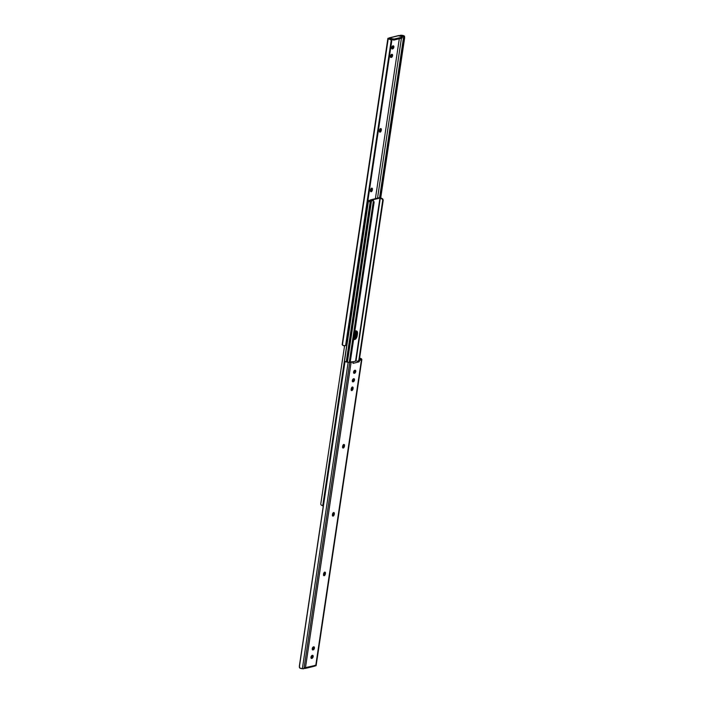 <?xml version="1.0" encoding="UTF-8"?>
<svg xmlns="http://www.w3.org/2000/svg" width="704" height="704" viewBox="0 0 704 704"><rect width="100%" height="100%" fill="white"/><g stroke="black" fill="none" stroke-linecap="round" stroke-linejoin="round"><path stroke-width="1.06" d="M392.938 45.901A1.584 0.845 108.8 0 1 392.841 47.485A1.584 0.845 108.8 0 1 391.873 48.576L392.392 48.946A1.584 0.845 -71.2 0 1 392.102 48.937A1.584 0.845 -71.2 0 1 391.697 47.661L392.471 46.13L393.642 45.971L393.8 47.423L393.087 48.664L391.917 48.814L391.697 47.661A1.584 0.845 -71.2 0 1 392.841 45.927L393.166 45.848A1.584 0.845 -71.2 0 1 393.448 45.857A1.584 0.845 -71.2 0 1 393.818 47.379A1.584 0.845 -71.2 0 1 392.718 48.866L391.873 48.576L392.858 47.432L392.902 45.839M391.662 54.41A1.584 0.845 108.8 0 1 391.565 55.994A1.584 0.845 108.8 0 1 390.597 57.086L391.116 57.455A1.584 0.845 -71.2 0 1 390.834 57.446A1.584 0.845 -71.2 0 1 390.421 56.17L391.195 54.639L392.366 54.49L392.533 55.942L391.811 57.174L390.782 57.429L390.421 56.17A1.584 0.845 -71.2 0 1 391.565 54.437L391.899 54.358A1.584 0.845 -71.2 0 1 392.181 54.366A1.584 0.845 -71.2 0 1 392.542 55.889A1.584 0.845 -71.2 0 1 391.442 57.376L390.597 57.086L391.591 55.95L391.635 54.349M388.599 38.491L389.488 37.858L392.436 38.834L389.664 37.893L399.071 35.587L402.046 36.599L402.151 37.11L394.381 39.01L392.436 38.834L392.286 39.838L389.532 38.905L389.62 38.227L389.391 38.843M375.408 198.66L399.3 38.773L375.408 198.66M370.542 191.365L371.589 189.165L372.354 189.992A1.584 0.845 -71.2 0 1 370.92 191.717A1.584 0.845 -71.2 0 1 370.515 190.441L371.554 188.25L372.328 188.452L372.434 189.455L371.21 191.726L370.542 191.242L370.594 189.904A1.584 0.845 -71.2 0 1 372.02 188.179A1.584 0.845 -71.2 0 1 372.434 189.455L371.589 189.165L371.474 188.17M379.447 131.78L380.494 129.589L381.26 130.407A1.584 0.845 -71.2 0 1 379.826 132.132A1.584 0.845 -71.2 0 1 379.421 130.865L380.459 128.665L381.119 128.718L381.339 129.87L380.116 132.141L379.447 131.657L379.5 130.328A1.584 0.845 -71.2 0 1 380.926 128.594A1.584 0.845 -71.2 0 1 381.339 129.87L380.494 129.589L380.38 128.586M391.424 40.366A2.112 1.989 152 0 0 391.081 39.829L388.423 38.79L389.664 38.966A1.672 0.458 -171.5 0 1 389.303 38.738L389.154 38.72M400.814 35.209L401.65 35.279A2.737 0.748 -171.5 0 1 404.149 35.886L404.624 38.016L403.594 38.465L403.638 36.749L379.588 197.71L403.638 36.749L379.711 197.71L403.594 37.919L379.799 197.718L403.594 38.465L404.492 38.544L380.679 197.859L404.624 38.016L380.732 197.868L404.624 38.016L404.545 36.247L402.75 35.754L403.638 36.749L402.75 35.754A1.672 0.458 -171.5 0 0 402.028 35.614L400.814 35.209M342.214 344.3A2.112 0.572 8.5 0 0 342.153 344.406A2.112 0.572 8.5 0 0 342.179 344.529L387.878 38.817M387.86 38.544L342.206 344.3M391.398 40.313L389.884 39.389L391.248 40.146A2.112 1.989 -28 0 1 391.714 41.184L346.368 344.617A2.112 1.989 -28 0 1 345.602 345.541L391.248 40.146L389.884 39.389A2.737 0.748 -171.5 0 1 388.23 38.579L342.426 345.004A2.737 0.748 8.5 0 0 344.089 345.814L345.25 345.734L346.368 344.617L391.714 41.184L391.248 40.146L345.602 345.541L343.482 345.629L342.153 344.406M401.298 35.746L400.62 36.106L401.544 35.649L400.101 35.341L401.298 35.746M377.529 198.141L401.421 38.254L377.529 198.141M401.685 36.467L402.028 35.614L401.685 36.467M400.03 35.367L399.555 35.675L400.03 35.367M399.106 36.062L399.555 35.675L399.106 36.062M379.482 131.762A1.584 0.845 108.8 0 0 380.415 130.126L381.26 130.407L380.494 129.589A1.584 0.845 108.8 0 0 380.424 128.682M370.577 191.347A1.584 0.845 108.8 0 0 371.51 189.702L372.354 189.992L371.589 189.165A1.584 0.845 108.8 0 0 371.518 188.267M389.409 38.826A0.915 0.484 -71.2 0 0 389.62 38.227L388.986 38.016L389.514 38.896L393.826 40.066L402.002 38.113L402.415 36.934L401.843 36.52L398.394 35.702M387.948 38.315L389.259 38.685M389.233 38.676L388.062 38.28M402.415 36.934L402.002 38.113L402.151 37.11L394.381 39.01L394.231 40.022L402.178 37.778M394.231 40.022L394.381 39.01L392.436 38.834L392.286 39.838L394.231 40.022M388.67 38.386L388.986 38.016A1.056 0.845 76.2 0 1 389.664 37.893L399.071 35.587A1.056 0.845 -103.8 0 0 398.675 35.561L389.268 37.875M354.834 370.295A1.584 0.845 108.8 0 1 354.737 371.87A1.584 0.845 108.8 0 1 353.769 372.962L354.288 373.331A1.584 0.845 -71.2 0 1 354.006 373.322A1.584 0.845 -71.2 0 1 353.593 372.046A1.584 0.845 -71.2 0 1 354.737 370.313L355.538 370.366L355.766 371.518L354.288 373.331L353.654 371.747L355.071 370.234A1.584 0.845 -71.2 0 1 355.353 370.242A1.584 0.845 -71.2 0 1 355.714 371.765A1.584 0.845 -71.2 0 1 354.614 373.252L353.769 372.962L354.763 371.826L354.807 370.225M312.224 655.398A1.584 0.845 108.8 0 1 312.127 656.982A1.584 0.845 108.8 0 1 311.159 658.073L311.678 658.442A1.584 0.845 -71.2 0 1 311.397 658.434A1.584 0.845 -71.2 0 1 310.983 657.158A1.584 0.845 -71.2 0 1 312.127 655.424L312.928 655.477L313.148 656.63L311.678 658.442L311.01 657.958L311.045 656.858L312.453 655.345A1.584 0.845 -71.2 0 1 312.743 655.354A1.584 0.845 -71.2 0 1 313.104 656.876A1.584 0.845 -71.2 0 1 312.004 658.363L311.159 658.073L312.145 656.938L312.198 655.336M313.5 646.888A1.584 0.845 108.8 0 1 313.403 648.472A1.584 0.845 108.8 0 1 312.435 649.563L312.954 649.933A1.584 0.845 -71.2 0 1 312.664 649.924A1.584 0.845 -71.2 0 1 312.259 648.648A1.584 0.845 -71.2 0 1 313.403 646.914L314.204 646.958L314.45 647.83L313.28 649.854L312.479 649.801L312.259 648.648L313.729 646.835A1.584 0.845 -71.2 0 1 314.01 646.844A1.584 0.845 -71.2 0 1 314.371 648.366A1.584 0.845 -71.2 0 1 313.28 649.854L312.435 649.563L313.421 648.419L313.465 646.826M353.566 378.805A1.584 0.845 108.8 0 1 353.47 380.38A1.584 0.845 108.8 0 1 352.502 381.471L353.021 381.841A1.584 0.845 -71.2 0 1 352.73 381.832A1.584 0.845 -71.2 0 1 352.326 380.556A1.584 0.845 -71.2 0 1 353.47 378.822L354.27 378.875L354.49 380.028L353.021 381.841L352.431 381.559L352.387 380.266L353.795 378.743A1.584 0.845 -71.2 0 1 354.077 378.752A1.584 0.845 -71.2 0 1 354.438 380.274A1.584 0.845 -71.2 0 1 353.346 381.762L352.502 381.471L353.487 380.336L353.531 378.743M305.73 667.744A0.915 0.484 -71.2 0 0 305.474 667.621L303.565 668.782L302.35 668.721A2.737 0.748 8.5 0 1 299.851 668.114L299.376 665.984L344.722 362.551L299.323 667.154L344.969 361.75L347.978 361.979A1.672 0.458 -171.5 0 1 347.046 361.821L345.646 361.689L348.146 362.296L302.35 668.721L348.146 362.296L349.73 362.446L348.146 362.296A2.737 0.748 -171.5 0 1 345.646 361.689L344.969 361.75L299.323 667.154L299.851 668.114L302.35 668.721L303.97 668.633L349.73 362.446L352.854 361.962L353.162 362.534L352.933 361.962L351.094 362.393A2.112 0.572 -171.5 0 1 349.73 362.446L303.97 668.633L305.474 667.621L351.094 362.393L305.474 667.621L315.524 665.342L316.052 665.06L361.847 359.594L359.911 358.186L360.862 359.506L358.846 359.999L360.862 359.506L360.536 358.899A1.672 0.458 -171.5 0 0 360.131 358.609L359.911 358.186A2.737 0.748 -171.5 0 1 361.574 358.996L361.821 359.471A2.112 0.572 -171.5 0 1 361.847 359.594A2.112 0.572 -171.5 0 1 361.451 359.858L315.832 665.078A0.915 0.484 -71.2 0 0 315.524 665.342L305.73 667.744L305.606 668.298L304.973 667.691M352.229 361.759L349.994 362.173L352.211 361.733M358.274 361.557L358.846 359.999L361.451 359.858L359.515 360.386L359.119 361.847L352.986 363.352L353.144 362.622L352.986 363.352L359.119 361.847L358.274 361.557L359.119 361.847L359.691 360.29L358.846 359.999L358.327 360.853L359.172 361.134L356.972 361.117L358.274 361.557M332.446 515.75L333.344 514.395L333.379 512.556M323.541 575.335L324.438 573.971L324.474 572.141M342.619 447.656L343.526 446.301L343.552 444.462M351.208 390.218L352.106 388.863L352.141 387.024M346.667 361.724L346.13 361.715M359.137 358.16L359.911 358.186L359.137 358.16M316.052 665.685L315.427 665.474L316.14 665.456L361.847 359.594M334.25 514.378L333.661 515.733L332.631 515.988L332.49 514.298L333.265 512.767L334.224 512.846L334.25 514.378A1.584 0.845 -71.2 0 1 332.825 516.102A1.584 0.845 -71.2 0 1 332.411 514.835L332.49 514.298A1.584 0.845 -71.2 0 1 333.925 512.574A1.584 0.845 -71.2 0 1 334.33 513.841L334.25 514.378L333.406 514.096L334.25 514.378M325.345 573.962L324.755 575.318L323.726 575.564L323.585 573.874L324.368 572.343L325.318 572.422L325.345 573.962A1.584 0.845 -71.2 0 1 323.919 575.687A1.584 0.845 -71.2 0 1 323.506 574.411L323.585 573.874A1.584 0.845 -71.2 0 1 325.019 572.15A1.584 0.845 -71.2 0 1 325.433 573.426L325.345 573.962L324.5 573.672L325.345 573.962M344.432 446.283L343.658 447.814L342.813 447.894L343.262 444.849L344.291 444.594L344.432 446.283A1.584 0.845 -71.2 0 1 342.998 448.008A1.584 0.845 -71.2 0 1 342.593 446.741L342.672 446.204A1.584 0.845 -71.2 0 1 344.098 444.479A1.584 0.845 -71.2 0 1 344.511 445.746L344.432 446.283L343.587 446.002L344.432 446.283M353.012 388.846L352.238 390.377L351.393 390.456L351.252 388.766L352.026 387.235L352.986 387.314L353.012 388.846A1.584 0.845 -71.2 0 1 351.586 390.57A1.584 0.845 -71.2 0 1 351.173 389.303L351.252 388.766A1.584 0.845 -71.2 0 1 352.686 387.042A1.584 0.845 -71.2 0 1 353.091 388.309L353.012 388.846L352.167 388.564L353.012 388.846M356.004 361.029L352.634 361.856L356.004 361.029M351.234 390.192L351.595 387.772L351.234 390.192A1.584 0.845 108.8 0 0 352.167 388.564L352.246 388.027L353.091 388.309L352.246 388.027A1.584 0.845 108.8 0 0 352.185 387.121M342.654 447.638A1.584 0.845 108.8 0 0 343.587 446.002L343.666 445.465L344.511 445.746L343.666 445.465A1.584 0.845 108.8 0 0 343.596 444.558M323.576 575.318A1.584 0.845 108.8 0 0 324.5 573.672L324.579 573.135L325.433 573.426L324.579 573.135A1.584 0.845 108.8 0 0 324.518 572.238M332.482 515.733A1.584 0.845 108.8 0 0 333.406 514.096L333.485 513.559L334.33 513.841L333.485 513.559A1.584 0.845 108.8 0 0 333.423 512.653M314.336 666.107L315.973 665.738L314.767 665.324M305.756 667.797L304.973 668.078A0.915 0.484 108.8 0 0 304.99 667.858M305.606 668.298L304.929 668.413A1.056 0.845 76.2 0 0 305.606 668.298M305.325 668.439L314.732 666.125A1.056 0.845 -103.8 0 0 315.014 665.984M367.963 200.508L370.401 200.244L367.963 200.508M353.452 338.791L355.15 336.538L355.802 333.142L356.646 333.423A3.344 1.778 108.8 0 0 356.171 330.986A3.344 1.778 -71.2 0 1 356.646 333.423L355.89 330.783L356.682 332.244L356.198 336.204L355.071 338.43L353.54 339.266L355.071 338.43L356.33 335.57A3.344 1.778 -71.2 0 1 353.769 339.258L353.522 338.923M354.367 337.973L355.353 331.346L354.367 337.973M369.547 201.546L367.928 200.746L369.547 201.546M353.734 338.606A3.344 1.778 108.8 0 0 355.476 335.289L356.33 335.57L356.646 333.423L355.802 333.142L355.564 331.03M367.91 200.878A2.737 0.748 -171.5 0 1 369.178 201.476L367.875 200.869M320.778 503.862L344.564 345.866L320.778 503.862M367.858 201.23A1.672 0.458 -171.5 0 1 368.218 201.476L322.731 505.886A1.672 0.458 8.5 0 0 321.948 505.49L320.839 504.654L322.872 505.991L368.218 201.476L322.731 505.886L323.268 506.132M370.383 201.837L368.368 201.573L322.872 505.991L323.33 506.15M370.19 201.863L367.717 201.168M355.802 333.142A3.344 1.778 108.8 0 0 355.634 331.162L356.734 331.065L357.43 332.024L357.042 336.486L355.538 339.099L353.751 339.249A3.344 1.778 108.8 0 0 356.33 335.57L355.476 335.289L355.802 333.142M354.728 331.98A3.344 1.778 -71.2 0 1 356.629 331.021A3.344 1.778 -71.2 0 1 357.491 333.714L356.646 333.423L356.33 335.57L357.174 335.861A3.344 1.778 -71.2 0 1 354.156 339.504A3.344 1.778 -71.2 0 1 353.654 339.134M370.682 199.822L379.113 197.754L381.269 198.114L379.306 197.718L370.454 199.936L371.246 200.438L347.125 361.838L371.246 200.438L370.682 199.822M382.052 198.51A1.672 0.458 -171.5 0 1 381.269 198.114L382.052 198.51L381.621 198.722A2.737 0.748 -171.5 0 1 380.318 198.114L355.969 361.038L380.318 198.114L382.721 198.862L383.222 200.138L359.348 359.876L383.222 200.138L358.987 359.964L382.782 199.883L358.855 359.999L382.782 199.883L381.621 198.722L383.222 200.138L382.052 198.51M354.57 370.374L354.226 372.68L354.57 370.374M353.302 378.893L352.959 381.19L353.302 378.893M352.062 387.209L351.674 389.787L352.062 387.209M343.473 444.646L343.086 447.225L343.473 444.646M379.949 198.044L371.501 200.13L379.949 198.044L355.573 361.134L379.949 198.044M342.654 447.63L343.015 445.21L342.654 447.63M352.537 381.462L352.862 379.271L352.537 381.462M353.813 372.953L354.138 370.753L353.813 372.953M354.517 332.279L355.634 331.162M374.15 201.784L350.222 362.111L374.15 201.995L350.187 362.12L374.044 202.479L373.375 202.558L349.527 362.129L373.261 201.775L349.298 362.111L373.261 201.775L373.375 202.558L374.15 201.784M371.703 200.226A2.737 0.748 -171.5 0 1 373.578 200.693L371.703 200.226M373.041 200.93L373.578 200.693L373.041 200.93M371.562 200.499A1.672 0.458 -171.5 0 1 372.803 200.781L371.246 200.438L347.442 361.909L371.562 200.499M356.646 333.423L357.491 333.714L357.174 335.861L356.33 335.57L356.646 333.423M346.403 361.68L345.286 361.574M352.977 361.97L352.132 361.68M346.28 361.662L370.436 199.989"/></g></svg>
